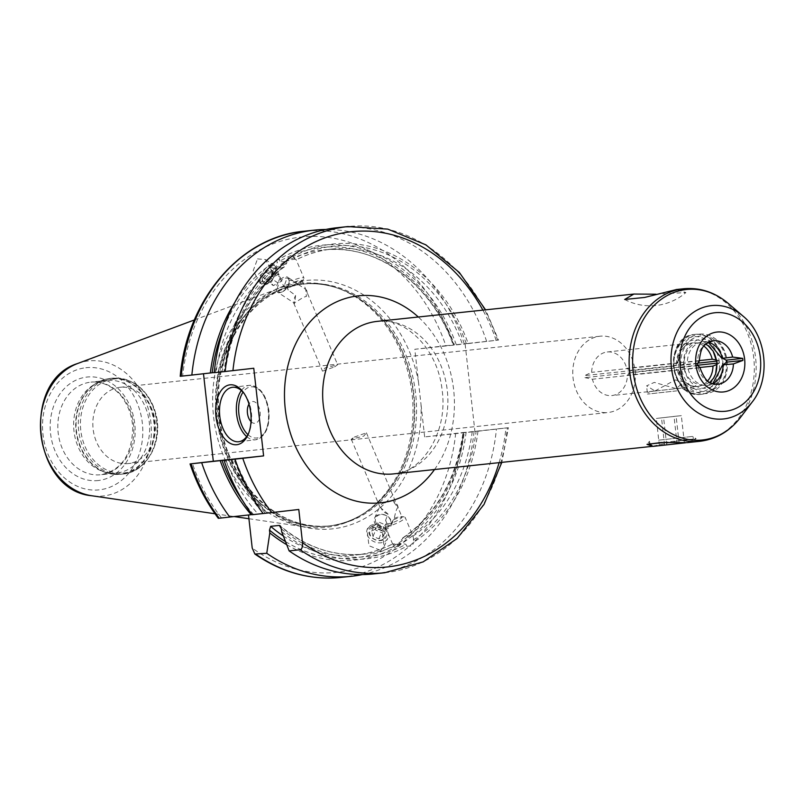 <?xml version="1.0" encoding="UTF-8"?>
<svg xmlns="http://www.w3.org/2000/svg" width="804" height="804" viewBox="0 0 804 804"><rect width="100%" height="100%" fill="white"/><g stroke="black" fill="none" stroke-linecap="round" stroke-linejoin="round"><path stroke-width="0.6" stroke-dasharray="4.02 3.01" d="M477.958 431.055A158.308 128.881 -96.1 0 1 414.06 541.946L412.995 536.087C412.573 534.65 409.427 535.122 403.568 537.514L399.005 542.73L399.829 544.69A158.308 128.881 83.9 0 0 466.099 432.321L507.394 427.808L474.943 431.567L465.114 343.921L498.55 340.062L485.596 309.841M340.745 577.433A174.066 141.715 83.9 0 0 463.426 432.492L424.653 436.924L474.943 431.567M463.426 432.492L466.099 432.321M399.005 542.73A156.127 127.102 -96.1 0 0 464.26 432.532L463.536 432.632A153.383 124.871 83.9 0 1 403.568 537.514M384.714 572.749A174.066 141.715 -96.1 0 0 507.394 427.808L508.379 427.708L501.837 462.36M418.432 381.488L421.035 404.713A124.901 101.686 -96.1 0 1 333.077 528.801A124.901 101.686 83.9 0 1 218.135 416.301A124.901 101.686 83.9 0 1 305.239 280.556A124.901 101.686 -96.1 0 1 418.432 381.488L414.814 349.278L465.114 343.921M424.653 436.924L421.035 404.713M214.226 372.674L222.195 371.719A158.308 128.881 -96.1 0 1 286.093 260.828L289.601 256.597L293.38 256.516A158.308 128.881 -96.1 0 1 468.129 343.408L497.565 340.162A174.066 141.715 -96.1 0 0 347.871 226.567M468.129 343.408L453.707 344.976A153.383 124.871 83.9 0 0 323.57 249.954A153.383 124.871 83.9 0 0 286.706 261.129C292.767 259.2 295.922 258.757 296.184 259.803L296.113 259.903C307.641 254.004 319.69 250.376 332.263 249.029A153.383 124.871 -96.1 0 1 462.4 344.052M181.212 376.192L182.639 376.001A168.589 137.253 -96.1 0 1 300.364 237.14A168.589 137.253 -96.1 0 1 445.848 345.71L454.431 344.886A156.127 127.102 -96.1 0 0 279.923 261.099C280.455 261.923 282.717 261.933 286.706 261.129M445.848 345.71L414.814 349.278M252.064 514.58L265.32 513.153A156.127 127.102 83.9 0 1 233.863 459.154L234.597 459.054M486.611 341.328A174.066 141.715 83.9 0 0 336.916 227.733M373.749 573.915A174.066 141.715 83.9 0 0 496.44 428.974M219.16 518.228L298.786 509.475M234.597 459.064A153.383 124.871 83.9 0 0 266.667 512.982L267.069 512.942C253.35 497.626 242.687 479.646 235.08 459.004M252.165 514.711L265.32 513.153M232.024 459.365A158.308 128.881 83.9 0 0 263.019 513.414M286.686 544.67A158.308 128.881 83.9 0 0 397.337 546.167L396.503 544.197L392.885 543.836C392.432 545.162 395.076 544.981 400.814 543.303L405.94 544.298L406.774 546.258A158.308 128.881 -96.1 0 1 281.671 531.675M406.774 546.258L411.98 546.027L414.06 541.946M293.38 256.516L294.214 258.476L296.184 259.803A153.383 124.871 -96.1 0 1 332.263 249.029L323.57 249.954C376.161 243.321 431.658 283.742 453.215 345.027M286.093 260.828L286.927 262.787L283.993 267.018C278.435 269.099 275.772 269.239 276.023 267.451L277.43 262.566L276.606 260.607A158.308 128.881 83.9 0 0 234.788 302.485M222.195 371.719L224.035 371.508A156.127 127.102 83.9 0 1 286.927 262.787M225.251 371.358C232.044 324.766 251.913 289.832 284.857 266.556L283.993 267.018A153.383 124.871 -96.1 0 0 224.758 371.408L214.246 372.533M292.435 280.626L305.781 289.41L306.364 296.425C304.063 296.887 300.947 298.585 297.028 301.52C293.671 302.897 292.877 303.51 294.646 303.359L295.591 295.44L288.214 290.043L287.139 286.365L284.455 285.35L286.294 280.053L292.435 280.626A10.954 2.221 157.1 0 1 303.992 278.144L296.184 259.803M472.229 431.698A153.383 124.871 -96.1 0 1 412.995 536.087L405.115 517.294A10.954 2.221 157.1 0 1 401.347 520.891A10.954 2.221 -22.9 0 1 391.025 525.374A10.954 2.221 -22.9 0 1 384.935 525.826L392.764 544.358L393.086 543.655C381.297 549.835 368.946 553.614 356.031 555.001A153.383 124.871 83.9 0 0 392.885 543.836M284.455 285.35A10.954 2.221 -22.9 0 0 283.812 286.676L276.023 267.451A153.383 124.871 83.9 0 0 216.065 372.332M456.27 344.675A158.308 128.881 83.9 0 0 279.099 259.129L279.923 261.099M464.24 343.71A174.066 141.715 83.9 0 0 325.791 229.472M276.606 260.607L279.099 259.129M399.829 544.69L397.337 546.167M362.514 574.558A174.066 141.715 83.9 0 0 474.069 431.356M182.639 376.001L203.492 373.749M257.521 258.898L265.491 259.561L272.275 271.832L267.973 283.631L260.014 282.968L253.23 270.697L257.521 258.898M380.794 550.459L384.061 546.579L382.171 530.449L370.332 525.726L367.066 529.595L368.956 545.725L380.794 550.459M299.148 283.41A122.71 99.897 83.9 0 0 279.812 288.063A122.71 99.897 83.9 0 0 213.492 415.919A122.71 99.897 83.9 0 0 305.229 526.952A122.71 99.897 83.9 0 0 326.504 527.293A122.71 99.897 -96.1 0 0 362.182 514.459A122.71 99.897 -96.1 0 0 412.171 394.774A122.71 99.897 -96.1 0 0 338.112 288.294A122.71 99.897 -96.1 0 0 299.148 283.41M106.45 380.483A46.562 37.909 83.9 0 0 92.922 385.357A46.562 37.909 83.9 0 0 73.948 430.773A46.562 37.909 83.9 0 0 102.048 471.174A46.562 37.909 83.9 0 0 116.57 473.064A46.562 37.909 83.9 0 0 116.831 473.033A46.562 37.909 -96.1 0 0 149.323 422.582A46.562 37.909 -96.1 0 0 106.721 380.453A46.562 37.909 -96.1 0 0 106.45 380.483M128.198 463.566A38.351 31.215 83.9 0 1 93.103 428.864A38.351 31.215 83.9 0 1 119.856 387.327A38.351 31.215 -96.1 0 1 120.077 387.297A38.351 31.215 -96.1 0 1 155.162 421.989A38.351 31.215 -96.1 0 1 128.409 463.536A38.351 31.215 83.9 0 1 128.198 463.566L608.125 412.492A38.351 31.215 83.9 0 0 608.347 412.462A38.351 31.215 -96.1 0 0 635.1 370.915A38.351 31.215 -96.1 0 0 600.015 336.223A38.351 31.215 -96.1 0 0 599.794 336.253A38.351 31.215 83.9 0 0 573.041 377.79A38.351 31.215 83.9 0 0 608.125 412.492M334.585 366.885L337.64 364.745L325.097 367.9L322.504 371.146L334.585 366.885M354.343 437.074L366.423 432.823L363.83 436.069L351.288 439.215L354.343 437.074M394.251 518.399A8.221 1.668 157.1 0 1 401.256 516.6A8.221 1.668 157.1 0 1 401.99 516.932A8.221 1.668 157.1 0 1 399.166 519.625A8.221 1.668 -22.9 0 1 391.427 522.992A8.221 1.668 -22.9 0 1 386.855 523.334A8.221 1.668 -22.9 0 1 387.046 522.67L385.578 520.319L388.01 514.037L380.061 507.284L380.171 505.696L382.413 503.455L392.754 500.771L398.201 508.007C397.176 507.033 395.859 510.5 394.251 518.399L389.98 525.263L385.568 524.509L387.046 522.67L385.287 524.811A10.954 2.221 -22.9 0 0 384.935 525.826M294.344 282.103A8.221 1.668 157.1 0 1 302.073 280.636A8.221 1.668 157.1 0 1 301.812 281.39A8.221 1.668 157.1 0 1 299.259 283.33A8.221 1.668 -22.9 0 1 287.671 287.37L284.797 287.118A10.954 2.221 -22.9 0 0 300.234 281.732A10.954 2.221 157.1 0 0 303.641 279.149A10.954 2.221 157.1 0 0 303.992 278.144M287.139 286.365A8.221 1.668 -22.9 0 0 286.938 287.028A8.221 1.668 -22.9 0 0 287.671 287.37M277.621 292.204A9.035 4.975 -56 0 1 276.817 285.309A9.035 4.975 -56 0 1 282.847 277.722A9.035 4.975 -56 0 1 287.731 277.229A9.035 4.975 -56 0 1 289.199 280.928A9.035 4.975 -56 0 1 282.505 291.711A9.035 4.975 -56 0 1 281.601 292.184A9.035 4.975 -56 0 1 277.621 292.204L294.646 303.359A9.035 4.975 124 0 1 295.591 295.44M377.076 515.374A9.035 7.075 24.1 0 0 374.644 518.037A9.035 7.075 24.1 0 0 378.031 527.062A9.035 7.075 24.1 0 0 388.704 528.097A9.035 7.075 24.1 0 0 391.136 525.434A9.035 7.075 24.1 0 0 387.749 516.409A9.035 7.075 24.1 0 0 377.076 515.374M388.01 514.037A9.035 7.075 -155.9 0 1 381.046 507.706M388.332 526.861A8.07 6.321 -155.9 0 1 377.307 524.63A8.07 6.321 -155.9 0 1 377.94 515.505A8.07 6.321 24.1 0 1 388.965 517.736A8.07 6.321 24.1 0 1 388.332 526.861M398.201 508.007A9.035 7.075 24.1 0 0 392.754 500.771M393.558 519.776A10.954 2.221 157.1 0 1 404.131 516.841A10.954 2.221 157.1 0 1 405.115 517.294M283.812 286.676A10.954 2.221 -22.9 0 0 284.797 287.118M305.781 289.41A9.035 4.975 -56 0 1 306.364 296.425M282.385 291.832A8.07 4.442 124 0 1 277.551 288.174A8.07 4.442 124 0 1 283.5 278.928A8.07 4.442 -56 0 1 289.169 281.782A8.07 4.442 -56 0 1 283.199 291.42A8.07 4.442 124 0 1 282.385 291.832L281.601 292.184M630.296 372.403L627.432 375.197A21.909 17.839 -96.1 0 1 611.995 395.548A21.909 17.839 83.9 0 1 611.864 395.568A21.909 17.839 83.9 0 1 592.437 379.227L584.92 377.619L584.689 375.589L591.664 372.352A21.909 17.839 83.9 0 1 607.11 352.001A21.909 17.839 -96.1 0 1 607.231 351.981A21.909 17.839 -96.1 0 1 626.668 368.322L630.075 370.363L630.296 372.403L697.148 365.287M699.842 367.488L627.432 375.197M703.972 346.152A21.909 17.839 83.9 0 0 692.797 342.876C683.742 344.554 678.727 351.398 677.732 363.408L673.993 366.031A27.939 22.743 83.9 0 1 693.581 336.735A27.939 22.743 -96.1 0 1 719.158 360.835L719.399 362.966A27.939 22.743 -96.1 0 1 699.812 392.262A27.939 22.743 83.9 0 1 674.234 368.172L678.003 370.121L592.437 379.227M717.128 364.363L719.399 362.966M655.009 390.975L675.209 379.96L683.601 381.699L676.395 388.694L654.325 382.392L646.577 385.85L655.009 390.975M607.231 351.981L692.797 342.876A21.909 17.839 83.9 0 0 677.229 363.247L591.664 372.352M699.138 360.614L626.668 368.322M676.395 388.694L697.43 386.453A21.909 17.839 83.9 0 1 678.003 370.121L678.455 369.87C682.023 381.217 688.345 386.744 697.43 386.453A21.909 17.839 83.9 0 0 707.671 380.905M719.158 360.835L716.635 359.991M674.234 368.172L673.993 366.031M699.138 361.539L697.631 361.076L687.35 362.172L680.847 365.358L681.078 367.388L688.123 369.036L698.405 367.951L699.771 367.197M699.631 334.122A29.889 24.331 -96.1 0 1 717.962 341.117A29.889 24.331 -96.1 0 1 722.404 382.885A29.889 24.331 -96.1 0 1 706.294 393.538A29.889 24.331 -96.1 0 1 678.787 366.614A29.889 24.331 -96.1 0 1 699.631 334.122M695.098 334.374A30.13 24.532 -96.1 0 1 695.269 334.353A30.13 24.532 -96.1 0 1 722.836 361.609A30.13 24.532 -96.1 0 1 701.822 394.251A30.13 24.532 -96.1 0 1 701.651 394.272A30.13 24.532 -96.1 0 1 674.084 367.016A30.13 24.532 -96.1 0 1 695.098 334.374M655.813 294.204L685.892 292.566L676.556 289.52M687.249 442.632L696.113 438.833L681.561 440.1L652.577 446.21M658.607 440.17L693.038 436.381L658.607 440.17M685.551 442.783L690.927 442.13L693.339 439.105L663.119 442.572M649.793 443.989L693.339 439.105L693.038 436.381L696.113 438.833M690.927 442.13L652.818 446.401M677.079 443.637L659.36 445.677L677.079 443.637L674.033 416.412L681.33 415.638L656.305 418.452L674.033 416.412M684.385 442.853L681.33 415.638M664.566 445.044L661.511 417.829M659.36 445.677L656.305 418.452M666.667 444.893L663.612 417.678M679.179 443.486L676.124 416.271M676.767 390.865L647.501 394.081L676.767 390.865M649.431 391.659L682.104 387.99L649.431 391.659L647.501 394.081L646.577 385.85M203.472 373.599L253.773 368.252M244.024 393.297A27.386 15.909 -96.6 0 1 244.677 394.141A27.386 15.909 -96.6 0 1 251.411 412.824A27.386 15.909 83.4 0 1 249.059 432.281A27.386 15.909 83.4 0 1 248.627 433.255M251.009 421.608A10.954 6.362 83.4 0 0 257.712 421.829A10.954 6.362 83.4 0 0 260.094 411.748A10.954 6.362 -96.6 0 0 255.501 402.382A10.954 6.362 -96.6 0 0 248.999 404.1M261.903 284.244A11.226 6.181 124 0 1 260.908 275.671A11.226 6.181 124 0 1 268.405 266.245A11.226 6.181 -56 0 1 274.476 265.632A11.226 6.181 -56 0 1 275.471 274.204A11.226 6.181 -56 0 1 267.973 283.631A11.226 6.181 124 0 1 261.903 284.244L260.014 282.968M268.777 282.666A9.316 5.136 -56 0 1 262.225 279.36A9.316 5.136 -56 0 1 269.129 268.234A9.316 5.136 -56 0 1 270.064 267.752A9.316 5.136 -56 0 1 275.651 271.983A9.316 5.136 -56 0 1 268.777 282.666M269.169 268.144A8.221 4.522 -56 0 0 268.345 268.576A8.221 4.522 124 0 0 262.255 278.385A8.221 4.522 124 0 0 268.033 281.299A8.221 4.522 -56 0 0 274.094 271.873A8.221 4.522 -56 0 0 269.169 268.144L270.064 267.752M270.365 277.822L265.802 280.526L263.622 277.641L266.013 272.043L270.576 269.34L272.757 272.234L270.365 277.822L277.953 282.938L273.38 285.641L271.199 282.757L273.591 277.159L278.154 274.455L280.335 277.35L277.953 282.938M265.802 280.526L273.38 285.641M272.757 272.234L280.335 277.35M270.576 269.34L278.154 274.455M266.013 272.043L273.591 277.159M263.622 277.641L271.199 282.757M384.794 541.524A11.226 8.794 24.1 0 0 387.809 538.218A11.226 8.794 24.1 0 0 383.608 527.002A11.226 8.794 24.1 0 0 370.332 525.726A11.226 8.794 -155.9 0 0 367.317 529.032A11.226 8.794 -155.9 0 0 371.518 540.248A11.226 8.794 -155.9 0 0 384.794 541.524M371.85 526.439A9.316 7.296 24.1 0 0 371.116 536.982A9.316 7.296 24.1 0 0 383.84 539.554A9.316 7.296 24.1 0 0 384.573 529.012A9.316 7.296 24.1 0 0 371.85 526.439M382.855 539.404A8.221 6.432 -155.9 0 1 371.629 537.132A8.221 6.432 -155.9 0 1 372.272 527.846A8.221 6.432 24.1 0 1 383.498 530.117A8.221 6.432 24.1 0 1 382.855 539.404M376.322 528.419L371.76 531.122L372.996 536.328L378.805 538.831L383.377 536.127L382.131 530.921L376.322 528.419L379.106 522.198L374.543 524.901L375.78 530.107L381.588 532.61L386.161 529.906L384.915 524.7L379.106 522.198M371.76 531.122L374.543 524.901M382.131 530.921L384.915 524.7M372.996 536.328L375.78 530.107M378.805 538.831L381.588 532.61M383.377 536.127L386.161 529.906M499.113 462.652A168.589 137.253 83.9 0 0 505.977 427.999M496.148 340.353A168.589 137.253 83.9 0 0 482.882 310.123M434.532 469.526A104.088 84.742 83.9 0 0 418.301 316.997M466.29 343.62A156.127 127.102 83.9 0 0 294.214 258.476M413.236 539.976A156.127 127.102 83.9 0 0 476.129 431.266M281.35 528.841A156.127 127.102 83.9 0 0 405.94 544.298M400.814 543.303A153.383 124.871 -96.1 0 1 364.725 554.077A153.383 124.871 -96.1 0 1 280.717 526.56M225.934 460.099A153.383 124.871 83.9 0 0 257.973 513.907M283.32 535.987A153.383 124.871 83.9 0 0 356.031 555.001L364.725 554.077C334.253 556.921 306.033 547.454 280.073 525.675M242.597 500.51A156.127 127.102 83.9 0 0 253.461 514.419M224.145 327.097A156.127 127.102 -96.1 0 1 277.43 262.566M396.503 544.197A156.127 127.102 -96.1 0 1 285.48 541.574M453.597 344.846A174.066 141.715 83.9 0 0 303.902 231.25M221.492 517.927A168.589 137.253 -96.1 0 1 192.468 463.647M455.677 433.356A168.589 137.253 -96.1 0 1 252.205 547.996M303.701 284.023A121.615 99.013 -96.1 0 1 304.394 283.943A121.615 99.013 -96.1 0 1 415.668 393.98A121.615 99.013 -96.1 0 1 330.816 525.736A121.615 99.013 83.9 0 1 330.132 525.806A121.615 99.013 83.9 0 1 218.849 415.779A121.615 99.013 83.9 0 1 303.701 284.023L302.575 284.144A121.615 99.013 -96.1 0 1 413.849 394.171A121.615 99.013 -96.1 0 1 328.997 525.927A121.615 99.013 83.9 0 1 328.313 526.007L330.132 525.806C279.38 532.881 226.758 482.32 219.804 418.633C209.924 353.167 250.928 288.234 303.711 284.023M338.112 288.294L340.032 289.008C327.67 284.445 315.188 282.827 302.575 284.144A121.615 99.013 -96.1 0 0 301.882 284.214A121.615 99.013 83.9 0 0 217.04 415.969A121.615 99.013 83.9 0 0 328.313 526.007L328.987 525.927C341.358 524.479 352.996 520.288 363.91 513.364A121.726 99.103 -96.1 0 1 328.514 526.087A121.726 99.103 83.9 0 1 216.497 416.452A121.726 99.103 83.9 0 1 301.379 284.154A121.726 99.103 -96.1 0 1 340.032 289.008A121.726 99.103 -96.1 0 1 413.497 394.633A121.726 99.103 -96.1 0 1 363.91 513.364L362.182 514.459M77.636 363.508A67.928 55.305 -96.1 0 1 88.34 360.926A67.928 55.305 -96.1 0 1 150.85 422.11A67.928 55.305 -96.1 0 1 103.485 495.937A67.928 55.305 -96.1 0 1 91.706 495.746M85.817 367.74A61.426 50.009 -96.1 0 1 142.338 423.065A61.426 50.009 -96.1 0 1 99.515 489.817A61.426 50.009 -96.1 0 1 42.984 434.492A61.426 50.009 -96.1 0 1 85.817 367.74M98.47 480.501A52.039 42.371 -96.1 0 1 50.572 433.627A52.039 42.371 -96.1 0 1 86.862 377.066A52.039 42.371 -96.1 0 1 134.76 423.939A52.039 42.371 -96.1 0 1 98.47 480.501M106.721 380.453L90.902 382.141C105.867 380.563 119.153 391.498 124.017 400.161C129.213 408.241 132.117 417.356 132.75 427.517C132.077 454.622 121.494 470.36 101.002 474.722A46.562 37.909 -96.1 0 1 100.751 474.742A46.562 37.909 -96.1 0 1 58.149 432.612A46.562 37.909 -96.1 0 1 90.641 382.171A46.562 37.909 -96.1 0 1 90.902 382.141A46.562 37.909 -96.1 0 1 133.504 424.271A46.562 37.909 -96.1 0 1 101.023 474.712L116.57 473.064M92.922 385.357L95.606 383.639A48.099 39.155 83.9 0 1 109.585 378.614A48.099 39.155 -96.1 0 1 153.845 421.929A48.099 39.155 -96.1 0 1 120.309 474.199A48.099 39.155 83.9 0 1 105.033 472.29L120.54 474.29A48.21 39.245 83.9 0 0 120.811 474.259A48.21 39.245 -96.1 0 0 154.448 422.04A48.21 39.245 -96.1 0 0 110.339 378.423L112.55 378.181A48.21 39.245 -96.1 0 1 156.659 421.798A48.21 39.245 -96.1 0 1 123.032 474.028A48.21 39.245 83.9 0 1 122.761 474.058L123.042 474.028C147.132 472.099 163.634 440.803 155.755 413.477C148.137 389.618 133.735 377.85 112.55 378.181A48.21 39.245 -96.1 0 0 112.279 378.212A48.21 39.245 83.9 0 0 78.651 430.441A48.21 39.245 83.9 0 0 122.761 474.058L120.54 474.29A48.21 39.245 83.9 0 1 76.43 430.673A48.21 39.245 83.9 0 1 110.068 378.453A48.21 39.245 -96.1 0 1 110.339 378.423L95.606 383.639A48.099 39.155 83.9 0 0 76.008 430.552A48.099 39.155 83.9 0 0 105.033 472.29L102.048 471.174M113.736 379.026A47.245 38.461 83.9 0 0 80.782 430.371A47.245 38.461 83.9 0 0 124.268 472.923A47.245 38.461 -96.1 0 0 157.212 421.577A47.245 38.461 -96.1 0 0 113.736 379.026M719.5 362.905L717.057 363.167M715.369 374.654A24.653 20.07 -96.1 0 1 695.199 388.935A24.653 20.07 -96.1 0 1 677.109 369.126M676.586 364.443A24.653 20.07 -96.1 0 1 689.953 340.976A24.653 20.07 -96.1 0 1 712.816 350.644M674.124 368.131L584.92 377.619M697.54 365.639L681.078 367.388M701.651 394.272L701.148 394.322C669.41 399.437 662.516 336.384 694.596 334.424A30.13 24.532 83.9 0 0 673.581 367.066A30.13 24.532 83.9 0 0 701.148 394.322A30.13 24.532 83.9 0 0 701.319 394.312A30.13 24.532 -96.1 0 0 722.344 361.669A30.13 24.532 -96.1 0 0 694.777 334.404A30.13 24.532 -96.1 0 0 694.606 334.424L695.269 334.353M697.309 363.599L680.847 365.358M673.893 366.091L584.689 375.589M713.118 340.715A21.909 17.839 -96.1 0 0 713.078 340.725A21.909 17.839 83.9 0 0 697.631 361.076M698.405 367.951A21.909 17.839 83.9 0 0 717.841 384.282L707.56 385.377A21.909 17.839 83.9 0 0 712.857 383.769M688.123 369.036A21.909 17.839 83.9 0 0 707.56 385.377L712.766 383.739M708.435 342.263A21.909 17.839 83.9 0 0 702.917 341.8A21.909 17.839 83.9 0 0 687.35 362.172M719.279 360.865L716.826 361.127M697.902 363.147L630.075 370.363M680.958 365.287A27.939 22.743 83.9 0 1 700.545 335.992A27.939 22.743 -96.1 0 1 726.112 360.091M726.354 362.232A27.939 22.743 -96.1 0 1 706.766 391.528A27.939 22.743 83.9 0 1 681.199 367.428M684.073 368.383A24.653 20.07 83.9 0 0 706.404 388.262A24.653 20.07 83.9 0 0 723.761 363.82M723.238 359.137A24.653 20.07 83.9 0 0 700.907 339.258A24.653 20.07 83.9 0 0 683.551 363.699M743.127 316.183A56.994 46.401 -96.1 0 1 752.253 401.96M728.384 303.55A75.666 61.606 -96.1 0 1 740.504 417.417M683.611 288.767A76.692 62.441 -96.1 0 1 753.78 358.152A76.692 62.441 -96.1 0 1 700.274 441.245M377.156 321.379C400.894 316.334 437.004 344.745 442.029 389.337C448.823 435.115 418.984 473.767 393.739 473.868L393.387 473.908A76.692 62.441 83.9 0 0 393.819 473.857A76.692 62.441 83.9 0 0 447.356 391.035A76.692 62.441 83.9 0 0 377.589 321.329M246.667 436.572A27.386 15.909 -96.6 0 0 255.561 439.788A27.386 15.909 -96.6 0 0 268.255 410.894A27.386 15.909 -96.6 0 0 249.3 385.357A27.386 15.909 -96.6 0 0 241.361 390.513M247.923 434.602A25.748 14.954 -96.6 0 0 263.32 434.22A25.748 14.954 -96.6 0 0 268.626 410.834A25.748 14.954 -96.6 0 0 258.184 389.066A25.748 14.954 -96.6 0 0 243.039 392.141M402.563 538.057C435.999 514.872 456.159 479.737 463.044 432.673M215.01 513.766L234.296 516.59M248.928 518.721L305.229 526.952M194.387 319.942L279.812 288.063M366.423 432.823L401.99 516.932M302.073 280.636L337.64 364.745M120.077 387.297L600.015 336.223M351.288 439.215L380.061 507.284M385.578 520.319L386.855 523.334M286.938 287.028L288.214 290.043M293.731 303.078L322.504 371.146M374.644 518.037L380.171 505.696M391.136 525.434L392.895 521.515M401.256 516.6L404.131 516.841M301.812 281.39L303.641 279.149M298.133 284.244L287.731 277.229M289.169 281.782L289.199 280.928M654.888 390.985L611.864 395.568M713.198 340.705L702.917 341.8L708.354 342.313M717.962 341.117C728.715 354.051 730.203 367.971 722.404 382.885M705.751 344.233L698.284 342.846C680.566 344.946 676.445 382.614 703.018 385.307L709.811 382.402M655.632 445.999L652.697 446.31M624.678 299.48A54.783 54.783 0 0 0 685.892 292.566M649.702 443.165L649.491 441.265L647.009 444.371M682.104 387.99L684.526 389.93L683.601 381.699M249.059 432.281L248.195 434.321M244.677 394.141L243.361 392.362M232.467 387.297L249.3 385.357C259.682 385.9 266.224 394.382 268.938 410.804C269.943 427.286 265.481 436.954 255.561 439.788L238.728 441.718M274.476 265.632L265.491 259.561M262.255 278.385L262.225 279.36M384.061 546.589L387.809 538.218M367.066 529.595L367.317 529.032"/><path stroke-width="1.21" d="M280.073 525.675L279.36 525.404L281.35 528.841L281.671 531.675L289.138 550.901L300.103 549.735C301.952 549.202 302.746 546.841 302.505 542.64L298.786 509.475L271.782 512.58A168.589 137.253 -96.1 0 1 242.768 458.29L263.601 455.898L253.773 368.252L225.18 371.508A174.066 141.715 -96.1 0 1 347.871 226.567L387.759 229.12L425.909 244.858L459.355 272.486L485.596 309.841M242.768 458.29L224.055 460.33A174.066 141.715 83.9 0 0 252.165 514.711L271.782 512.58M224.055 460.33L234.597 459.054A153.383 124.871 83.9 0 0 234.597 459.064M203.492 373.749L213.311 461.245L190.056 463.938C196.809 484.008 206.226 502.128 218.306 518.309L219.16 518.228A174.066 141.715 -96.1 0 1 191.05 463.838L234.597 459.054M213.311 461.245L263.601 455.898M347.871 226.567L336.916 227.733A174.066 141.715 83.9 0 0 214.226 372.674L225.18 371.508M289.138 550.901A174.066 141.715 83.9 0 0 373.749 573.915L384.714 572.749A174.066 141.715 -96.1 0 1 300.103 549.735M219.16 518.228L252.064 514.58M248.506 514.982L252.205 547.996L254.868 554.036L266.767 553.283L269.802 532.931L269.491 530.107L270.667 526.339L279.36 525.404A153.383 124.871 -96.1 0 0 280.717 526.56M234.788 302.485A158.308 128.881 83.9 0 0 210.336 372.976L214.246 372.533M220.165 460.622A158.308 128.881 83.9 0 0 251.16 514.681M269.802 532.931A158.308 128.881 83.9 0 0 286.686 544.67M201.683 462.702A174.066 141.715 83.9 0 0 229.793 517.093M325.791 229.472A174.066 141.715 83.9 0 0 314.545 230.115A174.066 141.715 83.9 0 0 191.854 375.056L210.336 372.976M266.767 553.283A174.066 141.715 83.9 0 0 351.378 576.297A174.066 141.715 83.9 0 0 362.514 574.558M181.212 376.192A174.066 141.715 83.9 0 1 303.902 231.25C240.175 236.778 186.729 300.083 180.227 376.292L191.854 375.056M717.128 364.363L712.997 366.091L699.842 367.488M733.409 363.921A21.909 17.839 -96.1 0 1 717.962 384.272A21.909 17.839 83.9 0 1 717.841 384.282C711.399 383.418 706.455 385.156 699.771 367.197L697.54 365.639L697.309 363.599L699.138 361.539C701.138 346.182 703.078 344.594 713.098 340.715A21.909 17.839 -96.1 0 1 713.198 340.705A21.909 17.839 -96.1 0 1 732.635 357.046L742.685 358.383L742.916 360.413L733.409 363.921L722.625 364.855L712.766 383.739M712.857 383.769A21.909 17.839 83.9 0 0 723.128 365.016L726.454 362.162L726.233 360.132L722.354 358.142A21.909 17.839 83.9 0 0 708.435 342.263M716.635 359.991L712.233 359.217L699.138 360.614M732.635 357.046L721.902 358.393L708.354 342.313M676.556 289.52L644.657 297.44L624.678 299.48L633.853 294.063L655.813 294.204M652.577 446.21L647.009 444.371L661.189 442.522L687.249 442.632L699.842 441.296A76.692 62.441 83.9 0 0 700.274 441.245L699.842 441.296A76.692 62.441 83.9 0 1 629.673 371.9A76.692 62.441 83.9 0 1 683.179 288.817A76.692 62.441 -96.1 0 1 683.611 288.767L676.124 289.561M663.119 442.572L649.793 443.989L649.702 443.165M649.793 443.989L652.818 446.401L685.551 442.783M250.778 412.914A30.13 17.497 83.4 0 1 248.195 434.321A30.13 17.497 83.4 0 1 229.944 443.205A30.13 17.497 83.4 0 1 215.985 416.613A30.13 17.497 83.4 0 1 223.653 387.789A30.13 17.497 83.4 0 1 243.361 392.362A30.13 17.497 83.4 0 1 250.778 412.914M248.627 433.255A27.386 15.909 83.4 0 1 238.728 441.718A27.386 15.909 83.4 0 1 219.783 416.191A27.386 15.909 -96.6 0 1 232.467 387.297A27.386 15.909 -96.6 0 1 244.024 393.297M248.999 404.1A10.954 6.362 -96.6 0 0 247.441 413.095A10.954 6.362 83.4 0 0 251.009 421.608M302.505 542.64A168.589 137.253 83.9 0 0 499.113 462.652M482.882 310.123A168.589 137.253 83.9 0 0 337.097 234.205A168.589 137.253 83.9 0 0 232.929 370.644M418.301 316.997A104.088 84.742 83.9 0 0 357.85 295.892A104.088 84.742 83.9 0 0 285.269 409.015A104.088 84.742 83.9 0 0 381.056 502.761A104.088 84.742 83.9 0 0 434.532 469.526M263.129 513.545A174.066 141.715 -96.1 0 1 235.019 459.154M270.667 526.339A153.383 124.871 83.9 0 0 283.32 535.987M222.004 460.411A156.127 127.102 83.9 0 0 242.597 500.51M212.166 372.765A156.127 127.102 -96.1 0 1 224.145 327.097M285.48 541.574A156.127 127.102 -96.1 0 1 269.491 530.107M256.134 554.408A174.066 141.715 83.9 0 0 340.745 577.433L351.378 576.297M77.636 363.508C20.803 380.975 32.472 490.631 91.706 495.746A67.928 55.305 -96.1 0 1 40.924 434.281A67.928 55.305 -96.1 0 1 77.636 363.508L194.387 319.942M717.057 363.167L697.148 365.287M742.916 360.413L726.454 362.162M707.671 380.905A21.909 17.839 83.9 0 0 712.997 366.091M712.233 359.217A21.909 17.839 83.9 0 0 703.972 346.152M716.806 364.554A24.653 20.07 -96.1 0 1 715.369 374.654M712.816 350.644A24.653 20.07 -96.1 0 1 716.284 359.87M716.907 332.052A30.13 24.532 83.9 0 0 695.892 364.795A30.13 24.532 83.9 0 0 723.62 391.93A30.13 24.532 -96.1 0 0 744.635 359.187A30.13 24.532 -96.1 0 0 716.907 332.052M742.685 358.383L726.233 360.132M716.826 361.127L697.902 363.147M714.746 312.756A49.546 40.341 83.9 0 0 680.194 366.604A49.546 40.341 83.9 0 0 725.791 411.226A49.546 40.341 -96.1 0 0 760.333 357.378A49.546 40.341 -96.1 0 0 714.746 312.756M752.253 401.96C771.287 378.192 766.735 335.409 743.127 316.183A56.994 46.401 -96.1 0 0 711.168 305.641A56.994 46.401 83.9 0 0 671.43 367.589A56.994 46.401 83.9 0 0 723.881 418.924A56.994 46.401 -96.1 0 0 752.253 401.96L740.504 417.417A75.666 61.606 -96.1 0 1 702.837 439.939A75.666 61.606 83.9 0 1 633.2 371.79A75.666 61.606 83.9 0 1 685.963 289.551A75.666 61.606 -96.1 0 1 728.384 303.55C714.967 292.244 700.043 287.309 683.611 288.767M377.589 321.329A76.692 62.441 83.9 0 0 377.156 321.379A76.692 62.441 83.9 0 0 376.724 321.429A76.692 62.441 83.9 0 0 323.208 404.512A76.692 62.441 83.9 0 0 393.387 473.908L652.697 446.31M241.361 390.513A27.386 15.909 -96.6 0 0 236.617 414.251A27.386 15.909 -96.6 0 0 246.667 436.572M243.039 392.141A25.748 14.954 -96.6 0 0 238.899 414A25.748 14.954 -96.6 0 0 247.923 434.602M501.837 462.36L484.038 504.399L457.154 538.449L423.175 561.865L384.714 572.749M303.902 231.25L314.545 230.115M254.868 554.036C281.782 572.559 310.414 580.357 340.745 577.433M91.706 495.746L215.01 513.766M234.296 516.59L248.928 518.721M709.811 382.402L713.57 378.171L715.64 373.95L716.997 362.503L713.138 351.127L707.992 345.589L705.751 344.233M743.127 316.183L728.384 303.55M740.504 417.417C729.891 431.155 716.485 439.095 700.304 441.245M634.286 294.013L377.156 321.379"/></g></svg>
